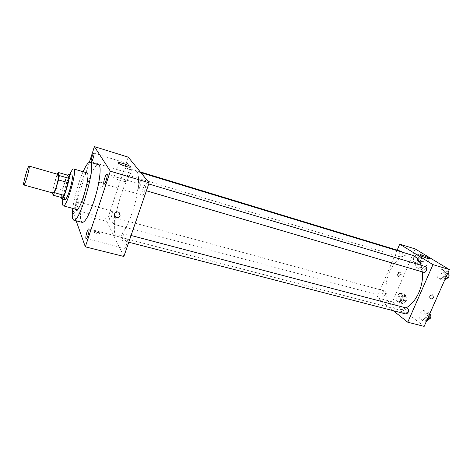 <?xml version="1.0" encoding="UTF-8"?>
<svg xmlns="http://www.w3.org/2000/svg" width="473" height="473" viewBox="0 0 473 473"><rect width="100%" height="100%" fill="white"/><g stroke="black" fill="none" stroke-linecap="round" stroke-linejoin="round"><path stroke-width="0.35" stroke-dasharray="2.37 1.77" d="M53.118 193.079C51.321 193.008 56.79 173.626 58.362 174.507M56.914 175.063L52.988 187.533L52.178 191.819L61.626 194.433L62.395 190.164L66.332 177.771L56.914 175.063L57.304 174.2M52.178 191.819L52.485 192.907M61.626 194.433L62.743 197.874M66.332 177.771L67.74 175.217M67.592 175.176C65.038 178.794 60.976 193.297 61.342 197.489M64.978 199.671L64.624 199.228C63.175 195.982 69.838 173.898 71.914 175.087M62.395 190.164L52.988 187.533M69.785 174.472C66.492 182.401 64.174 190.601 62.838 199.086M86.937 172.846C83.455 171.025 73.54 203.597 75.993 208.711L76.608 209.438M83.112 171.723C78.672 181.62 74.155 197.637 72.759 208.398M82.261 222.411L81.155 221.122C77.117 212.478 92.619 161.92 98.538 164.746M78.222 201.865C78.82 202.97 76.502 210.68 75.715 210.219C74.699 210.148 77.176 201.244 78.08 201.705L78.222 201.865M89.373 162.239L73.179 212.336L76.159 220.802M128.094 163.747C129.04 164.645 126.533 172.645 125.481 172.077C124.21 171.906 126.805 163.084 127.964 163.652L128.094 163.747M145.347 185.8C146.541 186.971 143.739 195.881 142.397 195.207C140.771 194.971 143.662 184.984 145.158 185.664L145.347 185.8M127.119 239.084C128.118 240.55 125.593 248.899 124.334 248.295C122.749 248.124 125.398 238.226 126.859 238.841L127.119 239.084M112.202 211.212C113.006 212.365 110.706 219.904 109.712 219.389C108.471 219.259 110.889 210.532 112.024 211.047L112.202 211.212M125.729 180.993L125.481 181.49C123.228 182.176 111.173 177.422 114.028 176.973C115.761 176.435 124.984 179.604 125.729 180.993M128.218 157.142L106.762 221.34L73.179 212.336M106.762 221.34L123.873 256.461M96.604 232.208C98.851 232.905 99.791 233.508 99.413 234.011C98.343 234.573 93.151 232.503 94.476 232.036L96.604 232.208M97.077 230.783C99.33 231.486 100.264 232.083 99.892 232.58C98.822 233.136 93.63 231.066 94.949 230.605L97.077 230.783M98.254 184.009L99.064 186.64C101.541 188.739 105 184.671 102.339 182.779C100.56 181.833 99.194 182.247 98.254 184.009L99.064 186.646C101.541 188.739 105 184.671 102.345 182.779C100.56 181.833 99.194 182.247 98.254 184.009M131.139 169.151C131.429 169.795 131.263 171.108 130.654 173.077C130.069 174.72 129.561 175.542 129.129 175.554C128.13 175.412 130.116 168.63 131.033 169.074L131.139 169.151M123.181 233.52C123.465 234.377 123.287 235.838 122.643 237.895C122.081 239.462 121.579 240.243 121.147 240.237C120.024 240.118 121.969 232.911 123.004 233.355L123.181 233.52M114.265 221.772C113.739 223.268 113.278 224.019 112.887 224.019C111.912 223.918 113.757 217.202 114.655 217.61C115.087 218.077 114.957 219.466 114.265 221.772M140.836 181.656C141.681 182.489 139.636 188.993 138.684 188.508C138.181 188.018 138.299 186.569 139.027 184.163C139.653 182.43 140.215 181.561 140.7 181.561L140.836 181.656M132.05 213.104C126.362 228.761 121.46 236.541 117.339 236.453C106.993 234.703 126.049 167.194 135.786 171.12C140.593 171.752 138.879 193.516 132.05 213.104M406.023 307.917C402.789 309.573 399.715 310.034 396.8 309.289C387.511 306.888 383.449 291.764 387.57 277.456C391.538 263.112 402.913 252.34 412.078 255.154M421.088 265.276L422.419 271.898M425.641 266.636C424.653 266.465 423.814 267.068 423.14 268.445C422.472 270.408 422.726 271.703 423.909 272.336M385.276 294.714L383.195 296.335C381.114 295.915 382.598 290.286 384.614 290.966C385.684 291.551 385.903 292.799 385.276 294.714M405.911 313.971C403.575 313.504 405.071 307.527 407.336 308.26M402.352 252.192L402.21 255.077C401.571 256.401 400.808 256.987 399.922 256.833C397.799 256.331 399.555 250.708 401.595 251.465M397.184 250.122L376.934 297.765L393.205 310.678M415.241 248.958L392.466 301.886L376.934 297.765M392.466 301.886L424.157 326.376M403.901 313.268L404.77 313.345C404.102 312.363 402.76 311.719 400.743 311.417C400.779 311.949 401.831 312.564 403.901 313.268L404.77 313.339C404.102 312.363 402.76 311.719 400.743 311.411C400.779 311.944 401.831 312.564 403.901 313.268M416.743 254.102L413.715 257.206L413.349 261.959L416.021 263.662L419.084 260.564L419.439 255.757L416.743 254.102L413.715 257.206L413.349 261.959L416.021 263.662L419.084 260.564L419.439 255.757L416.743 254.102L420.586 255.278L417.553 258.364L417.192 263.112L419.882 264.815L422.951 261.729L423.3 256.934L420.586 255.278M423.252 310.258L420.059 313.244L419.687 318.335L422.525 320.493L425.759 317.513L426.114 312.369L423.252 310.258L420.059 313.244L419.687 318.335L422.525 320.493L425.759 317.513L426.114 312.369L423.252 310.258L427.249 311.317L424.045 314.291L423.69 319.364L426.54 321.528M399.927 293.077L397.007 295.974L396.616 300.751L399.147 302.679L402.097 299.787L402.488 294.957L399.927 293.077L397.007 295.974L396.616 300.751L399.147 302.679L402.097 299.787L402.488 294.957L399.927 293.077L403.771 294.123L400.844 297.009L400.46 301.774L403.008 303.707L405.97 300.828L406.348 296.009L403.771 294.123M441.35 269.214L438.033 272.43L437.696 277.497L440.688 279.407L444.046 276.197L444.372 271.07L441.35 269.214L438.033 272.43L437.696 277.497L440.688 279.407L444.046 276.197L444.372 271.07L441.35 269.214L445.341 270.414L442.019 273.613L441.693 278.668L444.703 280.578M397.255 273.766L397.805 276.061C400.495 275.942 401.252 274.736 400.081 272.442C398.928 272.022 397.988 272.466 397.255 273.766M397.888 274.21L398.437 276.504C401.134 276.386 401.89 275.18 400.714 272.88C399.567 272.46 398.621 272.903 397.888 274.21M422.56 269.87C417.777 268.185 415.276 266.884 415.063 265.98C416.24 265.471 426.114 269.876 424.506 270.201L422.56 269.87M448.197 272.158L445.341 270.414M446.713 276.539C446.027 277.888 445.182 278.473 444.177 278.29C441.735 277.716 443.526 271.833 445.885 272.685C447.097 273.317 447.375 274.6 446.713 276.539M442.019 273.613L438.033 272.43M441.693 278.668L437.696 277.497M444.496 280.519L440.688 279.407M446.14 276.811L444.046 276.197M448.179 272.212L444.372 271.07M446.441 278.928L446.169 278.875C443.721 278.295 445.507 272.43 447.878 273.276L448.309 273.5M421.739 260.978C421.1 262.273 420.326 262.846 419.415 262.681C417.233 262.166 418.972 256.62 421.071 257.395C422.135 257.974 422.359 259.163 421.739 260.978M417.553 258.364L413.715 257.206M417.192 263.112L413.349 261.959M419.882 264.815L416.021 263.662M422.951 261.729L419.084 260.564M423.3 256.934L419.439 255.757M423.666 261.557C423.022 262.852 422.247 263.42 421.331 263.26C419.149 262.74 420.881 257.206 422.986 257.98C424.056 258.554 424.281 259.748 423.666 261.557M429.957 313.297L427.249 311.317M428.497 317.602L426.208 319.222C423.808 318.743 425.274 312.848 427.604 313.599C428.863 314.249 429.165 315.586 428.497 317.602M424.045 314.291L420.059 313.244M423.69 319.364L419.687 318.335M426.333 321.474L422.525 320.493M427.846 318.057L425.759 317.513M429.922 313.374L426.114 312.369M428.449 319.778L428.201 319.742C425.795 319.257 427.261 313.374 429.596 314.125L430.069 314.362M404.823 299.971L402.7 301.555C400.56 301.112 402.02 295.566 404.096 296.264C405.201 296.849 405.444 298.091 404.823 299.971M400.844 297.009L397.007 295.974M400.46 301.774L396.616 300.751M403.008 303.707L399.147 302.679M405.97 300.828L402.097 299.787M406.348 296.009L402.488 294.957M406.745 300.491L404.622 302.07C402.476 301.626 403.93 296.086 406.011 296.784C407.123 297.375 407.365 298.611 406.745 300.491M91.342 161.778L125.481 172.077M93.855 153.169L127.964 163.652M104.048 184.068L142.397 195.207M106.863 174.295L145.158 185.664M86.163 238.587L124.334 248.295M88.776 228.914L126.859 238.841M75.715 210.219L109.712 219.389M78.08 201.705L112.024 211.047M118.605 163.191L114.028 176.973M130.282 167.2L125.481 181.49M94.949 230.605L94.476 232.036M99.892 232.58L99.413 234.011M140.871 172.663L135.786 171.12M396.8 309.289L117.339 236.453M138.684 188.508L146.399 190.779M140.7 181.561L148.735 183.956M384.614 290.966L114.655 217.61M383.195 296.335L112.887 224.019M131.068 235.477L123.004 233.355M128.757 242.211L121.147 240.237M140.227 171.87L131.033 169.074M399.922 256.833L129.129 175.554M400.714 272.88L400.081 272.442M398.437 276.504L397.805 276.061M424.506 270.201L429.46 258.832M415.063 265.98L419.87 254.864M447.878 273.276L445.885 272.685M446.169 278.875L444.177 278.29M422.986 257.98L421.071 257.395M421.331 263.26L419.415 262.681M429.596 314.125L427.604 313.599M428.201 319.742L426.208 319.222M406.011 296.784L404.096 296.264M404.622 302.07L402.7 301.555"/><path stroke-width="0.71" d="M26.825 177.813C25.376 182.412 24.371 184.801 23.798 184.978C22.456 185.038 28.019 165.331 29.131 166.082C29.551 167.164 28.782 171.072 26.825 177.813M29.131 166.082L58.362 174.507C59.03 175.643 58.398 179.521 56.453 186.137C54.98 190.643 53.863 192.954 53.118 193.079L23.798 184.978M58.274 172.474L67.74 175.217L68.969 178.339L59.344 175.572L58.274 172.474L57.304 174.2M52.485 192.907L53.142 195.231L54.501 192.718L58.54 179.929L59.344 175.572M54.501 192.718L64.151 195.39L62.743 197.874L53.142 195.231M64.151 195.39L68.207 182.684L58.54 179.929M68.969 178.339L68.207 182.684M61.342 197.489L61.815 198.802C64.05 200.162 71.382 174.188 68.768 174.176L67.592 175.176M68.768 174.176L71.914 175.087C72.954 176.636 72.186 181.786 69.596 190.548C67.609 196.502 66.072 199.541 64.978 199.671L61.815 198.802M62.838 199.086C62.448 202.006 62.418 204.017 62.738 205.122L63.281 205.832C66.711 207.943 77.72 168.944 73.693 168.95C72.795 168.826 71.488 170.664 69.785 174.472M63.281 205.832L76.608 209.438C80.44 211.644 91.354 172.964 86.937 172.846L73.693 168.95M72.759 208.398C72.097 213.424 72.079 216.918 72.7 218.887L73.723 220.158C79.73 223.794 97.107 162.239 90.083 162.198C88.392 161.973 86.068 165.148 83.112 171.723M90.083 162.198L98.538 164.746C101.949 165.059 99.673 184.062 93.879 201.38C89.078 215.28 85.205 222.292 82.261 222.411L73.723 220.158M93.956 153.258C94.689 154.103 92.176 162.286 91.342 161.778C90.302 161.683 92.933 152.673 93.855 153.169L93.956 153.258M107.016 174.425C107.939 175.53 105.124 184.677 104.048 184.068C102.718 183.926 105.662 173.697 106.863 174.295L107.016 174.425M88.977 229.145C89.722 230.576 87.168 239.125 86.163 238.587C84.868 238.487 87.6 228.37 88.776 228.914L88.977 229.145M76.159 220.802L85.329 246.847L110.321 171.179L94.423 146.624L89.373 162.239M85.329 246.847L123.873 256.461L149.131 182.797L128.218 157.142L94.423 146.624M149.131 182.797L110.321 171.179M130.507 166.762L130.282 167.2C128.071 167.726 115.956 162.972 118.776 162.682C120.467 162.263 129.72 165.485 130.507 166.762M120.065 215.57C118.96 217.615 117.381 218.1 115.335 217.024C112.343 214.908 116.317 210.243 119.137 212.554L120.065 215.57C118.96 217.615 117.381 218.1 115.329 217.024C112.343 214.908 116.317 210.243 119.137 212.554L120.065 215.57M422.419 271.898C422.963 278.816 421.762 285.745 418.818 292.669C415.501 299.983 411.238 305.061 406.023 307.917M140.871 172.663L412.078 255.154C416.181 256.467 419.184 259.843 421.088 265.276M146.399 190.779L423.909 272.336C426.197 273.163 428.012 267.192 425.641 266.636L148.735 183.956M131.068 235.477L407.336 308.26C408.56 308.904 408.838 310.253 408.164 312.304L405.911 313.971L128.757 242.211M140.227 171.87L401.595 251.465L402.352 252.192M393.205 310.678L407.761 322.225L432.978 264.626L399.72 244.157L397.184 250.122M399.72 244.157L415.241 248.958L449.35 269.569L424.157 326.376L407.761 322.225M449.35 269.569L432.978 264.626M427.527 258.459C422.732 256.756 420.207 255.491 419.959 254.663C421.1 254.255 431.033 258.607 429.46 258.832L427.527 258.459M433.345 297.31C432.541 298.711 431.53 299.196 430.318 298.759C429.129 296.329 429.957 295.034 432.801 294.862L433.345 297.31C432.541 298.711 431.53 299.196 430.318 298.759C429.123 296.329 429.951 295.028 432.801 294.862L433.345 297.304M444.496 280.519L448.067 277.385L448.197 272.158M448.067 277.385L446.14 276.811M448.309 273.5C449.167 274.334 449.303 275.546 448.711 277.125L446.441 278.928M426.333 321.474L429.78 318.56L429.957 313.297M429.78 318.56L427.846 318.057M430.069 314.362C430.95 315.249 431.092 316.502 430.495 318.122L428.449 319.778M118.776 162.682L118.605 163.191"/></g></svg>
